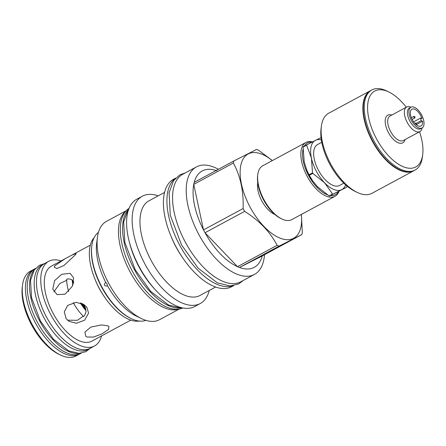 <?xml version="1.0" encoding="UTF-8"?>
<svg xmlns="http://www.w3.org/2000/svg" width="446" height="446" viewBox="0 0 446 446"><rect width="100%" height="100%" fill="white"/><g stroke="black" fill="none" stroke-linecap="round" stroke-linejoin="round"><path stroke-width="0.67" d="M81.233 353.182L81.005 353.304A48.151 23.638 -118.4 0 1 51.374 341.642A48.151 23.638 -118.4 0 1 28.577 298.943A48.151 23.638 61.6 0 1 35.273 268.548L35.502 268.425M79.583 353.338A48.151 23.638 -118.4 0 1 30.852 297.711A48.151 23.638 61.6 0 1 34.459 269.719M90.956 347.897A48.151 23.638 -118.4 0 1 90.243 348.32L87.968 349.547A48.151 23.638 -118.4 0 1 58.331 337.89A48.151 23.638 -118.4 0 1 35.541 295.185A48.151 23.638 61.6 0 1 42.236 264.79L44.511 263.564A48.151 23.638 61.6 0 0 37.815 293.959A48.123 23.627 -118.4 0 1 44.522 263.592L48.798 261.284A48.123 23.627 61.6 0 0 42.108 291.656A48.123 23.627 61.6 0 0 64.887 334.333A48.123 23.627 61.6 0 0 94.502 345.985A48.123 23.627 61.6 0 0 101.549 335.91M90.243 348.32A48.151 23.638 -118.4 0 1 60.606 336.663A48.151 23.638 -118.4 0 1 37.815 293.959A48.123 23.627 -118.4 0 0 60.611 336.641A48.123 23.627 -118.4 0 0 90.226 348.293L94.502 345.985M45.252 263.196A48.151 23.638 61.6 0 0 44.511 263.564M61.085 260.921A48.123 23.627 61.6 0 0 48.798 261.284M65.027 258.797L71.789 255.145L76.143 253.479L75.614 254.582L63.956 265.504L56.871 268.509L54.261 267.243L54.786 265.822L65.027 258.797L51.418 266.139A42.604 20.917 61.6 0 0 48.547 303.286A42.604 20.917 61.6 0 0 79.65 340.945A42.604 20.917 -118.4 0 0 91.882 341.129L130.806 320.128M104.933 297.593L104.247 296.601A42.604 20.917 -118.4 0 1 95.427 280.255L94.97 279.135A48.123 23.627 61.6 0 0 104.933 297.593A48.123 23.627 61.6 0 0 129.279 319.559A48.123 23.627 -118.4 0 0 139.202 321.059M86.937 337.014L85.777 336.345L84.924 332.075L90.778 327.113L101.309 324.928L107.765 325.775L108.846 326.383L108.64 329.41L101.811 333.97L93.459 337.092L86.937 337.014M73.607 277.864L72.324 286.304L65.06 294.193L57.06 294.605L52.779 289.097L54.602 280.645L61.699 274.284L70.117 273.337L73.607 277.864M86.925 307.35L88.564 313.176L84.606 320.161L76.506 323.272L68.985 321.343L66.097 318.589L64.291 311.888L67.664 305.421L76.032 302.327L83.948 304.534L86.925 307.35M94.173 237.606A48.123 23.627 61.6 0 0 94.97 279.135M98.432 232.411A50.08 24.586 61.6 0 0 91.815 245.74L91.714 246.521A49.311 24.207 61.6 0 0 130.405 318.221L131.107 318.567A50.08 24.586 61.6 0 0 133.059 319.431A50.08 24.586 61.6 0 0 145.881 320.351M91.815 245.74A50.08 24.586 61.6 0 0 131.107 318.567M179.22 309.072L159.49 319.721A55.867 27.423 -118.4 0 1 143.445 319.481A55.867 27.423 61.6 0 1 141.276 318.511A55.867 27.423 61.6 0 1 97.44 237.272A55.867 27.423 61.6 0 1 106.427 221.389L126.162 210.741M97.44 237.272L96.682 243.115A50.08 24.586 61.6 0 0 105.747 282.452L107.023 283.834L107.475 285.696A50.08 24.586 61.6 0 0 135.98 315.935L141.276 318.511M105.747 282.452L105.758 282.446C104.509 283.416 104.124 284.319 104.604 285.161C105.011 286.02 105.97 286.198 107.475 285.696M125.705 211.248A55.867 27.423 61.6 0 0 124.925 260.888A55.867 27.423 61.6 0 0 164.808 307.952A55.867 27.423 -118.4 0 0 178.545 309.178M182.799 307.957A56.609 27.791 -118.4 0 1 121.886 243.689A56.609 27.791 61.6 0 1 129.061 208.36M181.299 307.879A56.609 27.791 -118.4 0 1 124.161 242.462A56.609 27.791 61.6 0 1 128.303 209.659M129.273 241.749A56.581 27.775 61.6 0 0 155.007 289.448M142.335 196.212L136.788 199.206A60.968 29.932 61.6 0 0 132.674 252.369A60.968 29.932 61.6 0 0 177.185 306.263A60.968 29.932 61.6 0 0 194.69 306.525L200.243 303.531A60.968 29.932 -118.4 0 1 182.737 303.263A60.968 29.932 61.6 0 1 138.221 249.375A60.968 29.932 61.6 0 1 142.335 196.212A60.968 29.932 61.6 0 1 158.185 195.855M209.241 290.48A60.968 29.932 -118.4 0 1 200.243 303.531M215.63 287.034L200.009 295.464A53.76 26.392 -118.4 0 1 184.572 295.23A53.76 26.392 61.6 0 1 145.324 247.708A53.76 26.392 61.6 0 1 148.953 200.839L164.574 192.41M175.568 178.149L173.628 179.197A61.091 29.988 61.6 0 0 170.556 235.137L171.158 236.625A53.76 26.392 61.6 0 0 182.286 257.253L183.2 258.574A61.091 29.988 61.6 0 0 214.102 286.455A61.091 29.988 -118.4 0 0 231.647 286.722L233.587 285.674M170.556 235.137A61.091 29.988 61.6 0 0 183.2 258.574M233.041 285.763A61.091 29.988 -118.4 0 1 217.609 284.565A61.091 29.988 61.6 0 1 173.84 232.7A61.091 29.988 61.6 0 1 175.194 178.556M254.437 274.424L240.79 281.788A61.091 29.988 -118.4 0 1 203.198 266.998A61.091 29.988 -118.4 0 1 174.275 212.82A61.091 29.988 61.6 0 1 182.771 174.263L196.418 166.899A61.091 29.988 61.6 0 0 192.298 220.157A61.091 29.988 61.6 0 0 236.898 274.156A61.091 29.988 -118.4 0 0 254.437 274.424A61.091 29.988 -118.4 0 0 264.506 254.716M218.417 169.302A61.091 29.988 -118.4 0 0 213.963 167.161A61.091 29.988 61.6 0 0 196.418 166.899M279.096 246.12L239.491 267.494L262.242 255.937A54.769 26.888 61.6 0 1 239.491 267.494A54.769 26.888 -118.4 0 1 238.51 267.115A54.769 26.888 61.6 0 1 237.523 266.691L277.128 245.322A54.769 26.888 61.6 0 0 278.114 245.74A54.769 26.888 61.6 0 0 279.096 246.12L301.847 234.568A54.769 26.888 61.6 0 0 302.31 232.533L301.418 214.415M262.242 255.937L301.847 234.568M272.383 160.566L258.541 150.235A54.769 26.888 61.6 0 0 257.548 149.817A54.769 26.888 61.6 0 0 256.573 149.438L233.821 160.989A54.769 26.888 61.6 0 0 233.358 163.024C240.466 176.114 243.717 191.284 243.115 208.538A54.769 26.888 61.6 0 0 244.62 211.365C259.31 220.603 270.148 231.926 277.128 245.322M272.272 160.627A47.884 23.51 61.6 0 0 261.891 154.199A47.884 23.51 61.6 0 0 241.481 184.215A47.884 23.51 61.6 0 0 279.871 238.069A47.884 23.51 61.6 0 0 301.323 214.465M216.962 170.807A54.769 26.888 61.6 0 0 194.211 182.364L233.821 160.989M194.211 182.364A54.769 26.888 61.6 0 0 193.748 184.393A54.769 26.888 61.6 0 0 203.504 229.907A54.769 26.888 61.6 0 0 205.009 232.734A54.769 26.888 61.6 0 0 237.523 266.691L205.009 232.734L244.62 211.365M243.115 208.538L203.504 229.907L193.748 184.393L233.358 163.024M257.749 182.788A20.89 10.252 61.6 0 0 274.803 214.426A20.89 10.252 61.6 0 0 274.831 214.437M312.468 141.856A30.59 15.019 61.6 0 0 305.945 142.458L262.722 165.778A30.59 15.019 61.6 0 0 257.805 174.475L257.649 175.674A29.403 14.434 61.6 0 0 258.29 185.87A29.403 14.434 61.6 0 0 280.718 218.429L281.805 218.958A30.59 15.019 61.6 0 0 291.773 219.616L334.996 196.296A30.59 15.019 61.6 0 0 339.06 191.228M257.805 174.475A30.59 15.019 61.6 0 0 258.468 185.084A30.59 15.019 61.6 0 0 281.805 218.958M305.945 142.458A30.59 15.019 61.6 0 0 301.691 161.764A30.59 15.019 61.6 0 0 316.175 188.892A30.59 15.019 61.6 0 0 334.996 196.296M311.899 142.146A29.403 14.434 61.6 0 0 304.334 146.11M303.057 149.388A29.403 14.434 61.6 0 0 303.33 161.569A29.403 14.434 61.6 0 0 327.331 194.802M330.453 195.582A29.403 14.434 61.6 0 0 338.514 191.507M346.877 185.937L346.854 186.785A32.101 15.761 -118.4 0 1 346.771 187.164L332.939 194.183A32.101 15.761 -118.4 0 1 332.577 194.038L329.064 195.933L317.346 186.606L312.49 180.602A27.947 13.72 -118.4 0 1 306.703 169.881L304.222 161.931L303.096 147.108A32.101 15.761 -118.4 0 1 303.185 146.728L320.523 137.814A32.101 15.761 -118.4 0 1 320.886 137.959L321.114 138.104M346.771 187.164L329.427 196.078A32.101 15.761 61.6 0 1 329.064 195.933M312.64 180.825L309.307 175.295A32.101 15.761 -118.4 0 1 309.028 174.771L306.586 169.586M332.577 194.038L324.537 182.726L312.819 173.399L309.307 175.295M312.819 173.399A32.101 15.761 -118.4 0 1 312.54 172.875L311.414 158.051L306.608 145.212L303.096 147.108M312.54 172.875L309.028 174.771M332.939 194.183L329.427 196.078M321.349 139.882A27.947 13.72 61.6 0 0 315.445 140.334A27.947 13.72 -118.4 0 0 311.414 158.051A27.947 13.72 -118.4 0 0 324.537 182.726A27.947 13.72 61.6 0 0 341.692 189.678A27.947 13.72 -118.4 0 0 345.605 184.834M343.827 183.172L339.601 185.452A23.231 11.406 -118.4 0 1 332.933 185.352A23.231 11.406 -118.4 0 1 315.969 164.819A23.231 11.406 -118.4 0 1 317.541 144.56L321.761 142.285M306.608 145.212A32.101 15.761 -118.4 0 1 306.692 144.839M370.47 90.683L328.708 113.217A45.514 22.345 61.6 0 0 321.382 126.162L321.07 128.554A43.139 21.179 61.6 0 0 322.012 143.517A43.139 21.179 61.6 0 0 354.921 191.284L357.09 192.343A45.514 22.345 61.6 0 0 371.931 193.324L413.693 170.79A45.514 22.345 -118.4 0 1 385.684 159.774A45.514 22.345 -118.4 0 1 364.142 119.411A45.514 22.345 -118.4 0 1 370.47 90.683A45.514 22.345 -118.4 0 1 370.654 90.588M321.382 126.162A45.514 22.345 61.6 0 0 322.374 141.945A45.514 22.345 61.6 0 0 357.09 192.343M419.524 131.776A43.139 21.179 -118.4 0 1 421.749 139.754A43.139 21.179 -118.4 0 1 422.691 154.717L422.384 157.115A45.514 22.345 -118.4 0 1 415.059 170.054L414.061 170.595A45.514 22.345 -118.4 0 1 386.052 159.573A45.514 22.345 -118.4 0 1 364.505 119.216A45.514 22.345 -118.4 0 1 370.832 90.488L371.836 89.947A45.514 22.345 -118.4 0 1 386.671 90.934L388.845 91.987A43.139 21.179 -118.4 0 1 406.284 107.23M415.059 170.054A45.514 22.345 -118.4 0 1 387.05 159.038A45.514 22.345 -118.4 0 1 365.508 118.675A45.514 22.345 -118.4 0 1 371.836 89.947M422.691 154.717A43.139 21.179 -118.4 0 1 397.442 163.576A43.139 21.179 -118.4 0 1 368.786 118.285A43.139 21.179 -118.4 0 1 388.845 91.987M422.122 127.907A13.943 6.846 -118.4 0 1 419.931 131.559A13.943 6.846 -118.4 0 1 415.923 131.498A13.943 6.846 -118.4 0 1 404.745 115.815A13.943 6.846 -118.4 0 1 406.685 107.012A13.943 6.846 -118.4 0 1 410.688 107.073A13.943 6.846 -118.4 0 1 410.939 107.179M410.877 107.213L409.372 108.021A11.78 5.781 61.6 0 0 407.739 115.458A11.78 5.781 -118.4 0 0 413.314 125.906A11.78 5.781 -118.4 0 0 420.561 128.755L422.061 127.946A11.78 5.781 -118.4 0 1 414.813 125.092A11.78 5.781 -118.4 0 1 409.238 114.65A11.78 5.781 -118.4 0 1 410.877 107.213A11.78 5.781 -118.4 0 1 418.125 110.062A11.78 5.781 -118.4 0 1 423.7 120.509A11.78 5.781 -118.4 0 1 422.061 127.946M422.54 121.228A9.556 4.689 -118.4 0 1 421.007 125.984A9.556 4.689 -118.4 0 1 415.126 123.676A9.556 4.689 -118.4 0 1 410.604 115.202A9.556 4.689 -118.4 0 1 411.931 109.17A9.556 4.689 -118.4 0 1 421.983 118.63L420.6 118.067L421.158 120.665L422.54 121.228L416.464 124.506M414.641 117.906A0.892 0.435 61.6 0 0 414.897 117.906A0.892 0.435 61.6 0 0 414.953 117.131A0.892 0.435 61.6 0 0 414.306 116.345A0.892 0.435 61.6 0 0 414.05 116.339A0.892 0.435 61.6 0 0 413.988 117.12A0.892 0.435 61.6 0 0 414.641 117.906M415.533 124.077A0.892 0.435 -118.4 0 1 415.499 123.096A0.892 0.435 -118.4 0 1 415.756 123.102A0.892 0.435 -118.4 0 1 416.402 123.888A0.892 0.435 -118.4 0 1 416.347 124.663A0.892 0.435 -118.4 0 1 416.224 124.69M420.6 118.067L413.609 121.836M421.158 120.665L416.112 123.386M73.69 281.749L73.479 281.409A31.549 15.487 -118.4 0 0 73.612 282.24M73.729 282.156L72.436 280.445A31.136 15.287 61.6 0 0 73.06 284.431M72.915 284.855A31.549 15.487 -118.4 0 1 72.146 280.021L72.436 280.445M72.146 280.021C70.914 279.068 69.108 278.761 66.722 279.112A31.549 15.487 -118.4 0 0 68.656 291.584M66.716 280.305L59.87 283.494L53.882 291.812M82.265 303.609A31.549 15.487 -118.4 0 0 85.626 308.309L84.322 305.655L82.571 303.759M73.267 302.644A29.52 14.489 61.6 0 0 76.679 308.231L76.929 308.599A31.549 15.487 -118.4 0 0 83.664 316.627C85.32 314.419 86.084 312.417 85.966 310.622A31.549 15.487 -118.4 0 1 80.352 302.901M80.648 302.99A31.136 15.287 61.6 0 0 85.855 310.165L85.966 310.622M85.855 310.165L85.303 307.79M67.524 320.206L77.431 320.289L83.229 316.208M76.929 308.599A31.549 15.487 -118.4 0 1 73.289 302.639M34.247 269.172A48.123 23.627 61.6 0 0 33.467 269.557A48.123 23.627 61.6 0 0 26.777 299.929A48.123 23.627 61.6 0 0 49.556 342.606A48.123 23.627 61.6 0 0 79.171 354.258A48.123 23.627 61.6 0 0 79.918 353.817M33.467 269.557L30.283 271.274A48.123 23.627 61.6 0 0 22.54 284.955A48.123 23.627 61.6 0 0 23.593 301.647A48.123 23.627 61.6 0 0 60.299 354.932A48.123 23.627 61.6 0 0 75.987 355.975L79.171 354.258M22.54 284.955L22.3 286.811A46.284 22.724 61.6 0 0 23.309 302.867A46.284 22.724 61.6 0 0 58.616 354.118L60.299 354.932M391.783 115.051A15.727 7.721 61.6 0 0 385.701 125.488A15.727 7.721 61.6 0 0 398.222 142.787A15.727 7.721 61.6 0 0 405.029 139.598M406.685 107.012L390.01 116.01A13.943 6.846 61.6 0 0 389.068 128.169A13.943 6.846 61.6 0 0 399.248 140.496A13.943 6.846 61.6 0 0 403.256 140.551L419.931 131.559M73.116 281.298A30.718 15.08 61.6 0 0 73.412 283.204M81.506 303.291A30.718 15.08 61.6 0 0 85.626 309M90.343 245.138L71.789 255.145M412.132 119.4L414.897 117.906M411.396 117.777L414.05 116.339M415.499 123.096L414.892 123.425M182.119 307.818L180.335 307.907L168.443 304.964L150.676 291.372L135.305 269.902L124.847 242.373L123.659 222.119L127.924 210.194L128.805 209.007M243.304 280.428L238.621 283.963L230.086 285.986L217.325 282.831L198.169 268.169L181.572 244.988L170.277 215.262L169.095 192.75L173.566 180.63L179.716 174.899L185.291 172.903M90.014 348.443L85.844 351.699L78.881 353.355L68.623 350.824L53.47 339.239L40.419 321.008L31.538 297.627L30.529 280.356L34.208 270.075L39.231 265.403L44.282 263.686"/></g></svg>
